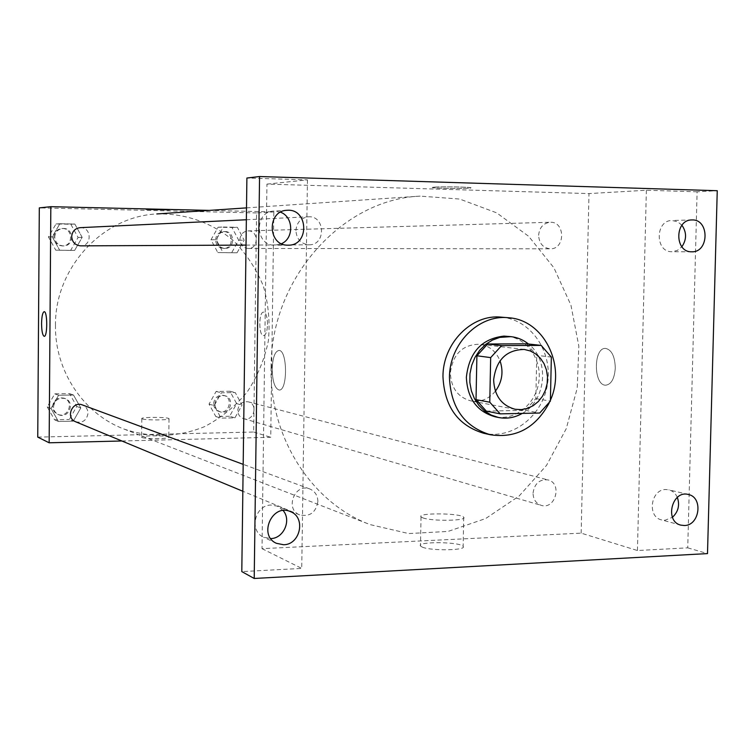 <?xml version="1.0" encoding="UTF-8"?>
<svg xmlns="http://www.w3.org/2000/svg" width="755" height="755" viewBox="0 0 755 755"><rect width="100%" height="100%" fill="white"/><g stroke="black" fill="none" stroke-linecap="round" stroke-linejoin="round"><path stroke-width="0.57" stroke-dasharray="3.77 2.83" d="M495.384 391.203C488.712 399.121 480.605 402.377 471.073 400.962C458.002 397.404 451.094 388.098 450.367 373.036C452.792 354.067 462.579 344.459 479.727 344.233C489.249 345.724 496.007 351.245 500.018 360.796M526.716 343.808L536.777 355.331L551.358 357.106M486.314 411.126L525.301 410.342L535.842 398.602L536.777 355.331M522.281 413.4C546.242 400.641 549.885 360.107 528.472 344.006M507.426 336.277C527.481 338.212 542.298 360.192 538.759 382.257C535.559 404.378 514.863 420.95 495.148 416.807M525.301 410.342L539.702 413.032M535.842 398.602L550.386 401.103M550.404 400.244L549.14 403.076M501.273 317.157C530.774 319.365 552.754 351.415 547.573 383.606C542.93 415.873 512.39 439.92 483.568 433.228M581.161 533.143L588.994 193.582L266.94 184.107L262.013 548.659L581.161 533.143L637.437 550.527L687.739 547.847L697.101 191.798L717.25 190.713M697.101 191.798L646.365 190.251L588.994 193.582M266.94 184.107L307.445 179.879L246.894 178.029M434.219 187.146L432.521 187.372C428.736 188.344 468.477 188.939 470.743 187.938C474.47 187.117 442.279 186.41 434.219 187.146L432.521 187.382C428.736 188.354 468.477 188.939 470.743 187.948C474.47 187.127 442.279 186.419 434.219 187.146M280.53 212.193L273.895 211.089C254.01 211.4 254.822 245.79 274.669 245.215L281.521 243.695M283.153 510.55L277.33 506.161L271.092 505.048C254.888 504.831 248.773 531.076 263.608 537.201L270.771 538.598M307.445 179.879L301.726 568.411L241.798 571.601M687.739 547.847L707.501 553.594M262.013 548.659L301.726 568.411M422.328 547.139C431.18 551.065 467.222 550.404 463.145 546.412C460.739 541.76 416.42 541.307 420.488 545.988L422.328 547.139M677.339 497.375C675.536 493.374 672.705 490.854 668.836 489.825L665.74 489.523C650.763 489.297 646.875 516.788 661.446 519.874L664.957 520.261L672.45 517.298M681.925 225.235L677.688 221.781L672.035 220.488C655.113 220.158 654.915 252.245 671.818 251.717L677.358 250.434L681.869 246.753M637.437 550.527L646.365 190.251M271.073 367.308C270.686 278.755 342.015 199.32 420.167 196.121L459.71 199.056L496.658 212.844L528.689 236.334L553.925 267.808L570.94 305.18L578.83 346.12L577.226 388.127L566.241 428.708L546.497 465.429L519.11 496.035L485.644 518.553L448.074 531.416L408.7 533.568L370.073 524.593C311.806 502.905 269.441 437.57 271.073 367.308M533.039 493.119C534.493 483.54 539.457 479.132 547.951 479.906C562.645 483.106 555.425 510.125 541.137 505.331C535.937 503.434 533.238 499.357 533.039 493.119M295.903 230.549C296.696 222.47 300.849 217.884 308.333 216.808C325.405 215.364 326.122 245.375 309.031 244.809C300.99 243.959 296.611 239.212 295.903 230.549M538.608 235.305C539.419 227.529 543.26 223.178 550.121 222.263C565.382 221.224 565.476 249.443 550.225 248.81C543.053 247.97 539.174 243.478 538.608 235.305M317.883 501.499C317.695 495.403 314.977 491.222 309.748 488.947C294.837 482.681 284.475 509.323 299.688 514.882C309.861 517.005 315.93 512.541 317.883 501.499M615.287 368.015C614.891 356.332 611.663 349.791 605.614 348.414C593.251 347.272 593.355 385.597 605.708 385.192C611.305 384.418 614.495 378.689 615.287 368.015C614.891 356.332 611.663 349.791 605.614 348.414C593.251 347.272 593.345 385.597 605.708 385.192C611.305 384.418 614.495 378.689 615.287 368.015M272.206 368.893C272.706 357.511 274.943 351.358 278.906 350.443C287.617 349.773 287.759 391.543 279.029 389.995C274.754 388.372 272.48 381.341 272.206 368.893C272.715 357.511 274.952 351.358 278.906 350.443C287.627 349.773 287.759 391.543 279.039 389.995C274.754 388.372 272.48 381.341 272.206 368.893M422.866 517.873C431.728 521.412 467.798 520.865 463.712 517.269C461.296 513.079 416.949 512.617 421.016 516.835L422.866 517.873M55.464 325.339C54.813 267.921 102.68 216.374 156.832 213.948C184.758 213.155 211.551 222.517 232.918 240.222C246.017 253.359 256.134 268.572 263.287 285.862C268.487 303.878 270.167 322.262 268.346 341.024C264.495 359.465 257.408 376.509 247.074 392.156C235.098 406.53 220.894 418.034 204.482 426.679C178.038 437.277 151.217 438.079 124.018 429.066C83.673 413.966 54.681 370.932 55.464 325.339M75.632 421.762C82.606 423.281 86.731 420.441 88.014 413.249C87.854 409.257 85.976 406.483 82.38 404.935M239.911 239.543C240.43 234.399 243.11 231.521 247.951 230.907C258.748 230.19 259.012 248.886 248.216 248.47C243.129 247.914 240.364 244.941 239.911 239.543M80.096 227.67C91.723 226.698 92.365 246.224 80.7 245.856M237.731 410.418C238.693 404.067 242.185 401.198 248.206 401.811C258.654 404.114 253.708 422.026 243.554 418.638C239.854 417.307 237.919 414.561 237.731 410.418M121.876 440.986L270.734 437.287L273.829 211.919L209.239 210.4M37.75 437.117L253.68 432.02L256.577 212.929L273.829 211.919M256.577 212.929L39.307 207.88M145.904 209.645L169.639 210.126L145.904 209.654M234.937 417.836L242.025 405.086L235.258 392.581L221.347 392.789L214.203 405.586L221.036 418.119L234.937 417.836L242.025 405.086L235.258 392.581L221.347 392.789L214.203 405.586L221.036 418.119L234.937 417.836L229.614 416.269L236.636 403.642L229.926 391.241L216.119 391.449L209.041 404.123L215.817 416.543L229.614 416.269M74.622 250.424L82.172 237.363L74.83 224.037L59.862 223.735L52.255 236.844L59.664 250.207L74.622 250.424L82.172 237.363L74.83 224.037L59.862 223.735L52.255 236.844L59.664 250.207L74.622 250.424L70.621 250.405L78.105 237.466L70.819 224.263L55.993 223.971L48.443 236.957L55.794 250.188L70.621 250.405M237.032 252.802L244.148 240.175L237.353 227.293L223.376 227.019L216.194 239.694L223.065 252.595L237.032 252.802L244.148 240.175L237.353 227.293L223.376 227.019L216.194 239.694L223.065 252.595L237.032 252.802L231.653 252.755L238.712 240.241L231.974 227.481L218.11 227.208L210.994 239.769L217.799 252.557L231.653 252.755M73.282 421.148L80.794 407.955L73.49 395.025L58.597 395.243L51.019 408.483L58.399 421.45L73.282 421.148L80.794 407.955L73.49 395.025L58.597 395.243L51.019 408.483L58.399 421.45L73.282 421.148L69.318 419.497L76.765 406.435L69.517 393.619L54.756 393.836L47.244 406.945L54.558 419.789L69.318 419.497M253.68 432.02L270.734 437.287M142.1 437.523C145.583 439.174 170.422 438.891 168.809 437.22C168.497 435.361 140.147 435.342 141.629 437.202L142.1 437.523M267.534 324.386C267.374 317.024 266.071 312.938 263.627 312.126C258.578 311.485 258.521 336.05 263.58 335.654C265.902 335.069 267.213 331.313 267.534 324.386C267.364 317.024 266.062 312.938 263.627 312.126C258.569 311.485 258.521 336.05 263.57 335.654C265.892 335.069 267.213 331.313 267.534 324.386M142.289 418.912C145.772 420.403 170.621 420.186 169.007 418.685C168.695 417.005 140.326 416.949 141.808 418.629L142.289 418.912M53.511 406.841C54.671 400.084 58.541 397.328 65.128 398.565C75.66 402.028 68.714 419.318 58.635 414.693C55.36 413.145 53.652 410.531 53.511 406.841M76.765 406.435L80.794 407.955M69.517 393.619L73.49 395.025M54.756 393.836L58.597 395.243M47.244 406.945L51.019 408.483M54.558 419.789L58.399 421.45M52.567 406.454C53.728 399.725 57.588 396.97 64.156 398.206C74.669 401.66 67.742 418.902 57.673 414.297C54.417 412.749 52.708 410.144 52.567 406.454M214.901 404.019C215.817 397.913 219.186 395.167 224.999 395.762C235.098 397.989 230.332 415.193 220.526 411.937C216.949 410.644 215.081 408.011 214.901 404.019M236.636 403.642L242.025 405.086M229.926 391.241L235.258 392.581M216.119 391.449L221.347 392.789M209.041 404.123L214.203 405.586M215.817 416.543L221.036 418.119M213.608 403.661C214.533 397.574 217.893 394.827 223.697 395.422C233.767 397.64 229.02 414.806 219.224 411.55C215.666 410.267 213.788 407.634 213.608 403.661M54.747 237.061C55.228 232.03 57.918 229.171 62.825 228.491C74.018 227.557 74.651 246.29 63.42 245.932C58.144 245.413 55.247 242.449 54.747 237.061M78.105 237.466L82.172 237.363M70.819 224.263L74.83 224.037M55.993 223.971L59.862 223.735M48.443 236.957L52.255 236.844M55.794 250.188L59.664 250.207M53.794 237.089C54.275 232.068 56.955 229.218 61.853 228.538C73.027 227.614 73.66 246.29 62.448 245.941C57.182 245.413 54.294 242.459 53.794 237.089M216.874 239.863C217.374 234.928 219.96 232.162 224.641 231.568C235.05 230.879 235.324 248.848 224.896 248.442C219.998 247.914 217.317 245.054 216.874 239.863M238.712 240.241L244.148 240.175M231.974 227.481L237.353 227.293M218.11 227.208L223.376 227.019M210.994 239.769L216.194 239.694M217.799 252.557L223.065 252.595M215.581 239.882C216.081 234.956 218.657 232.2 223.32 231.606C233.72 230.926 233.984 248.848 223.584 248.442C218.686 247.914 216.024 245.054 215.581 239.882M524.338 349.461L479.727 344.233M515.212 409.276L471.073 400.962M691.797 219.96L672.035 220.488M691.703 251.793L671.969 251.717M287.051 210.305L273.895 211.089M288.146 245.167L274.98 245.224M290.42 511.616L277.33 506.161M276.434 543.317L263.608 537.201M688.352 494.497L668.836 489.825M680.85 525.131L661.446 519.874M421.016 516.835L420.488 545.988M463.712 517.269L463.145 546.412M124.018 429.066L370.073 524.593M246.507 207.88L420.167 196.121M309.748 488.947L243.185 464.353M299.688 514.882L242.846 491.26M248.216 248.47L550.225 248.81M247.951 230.907L550.121 222.263M246.026 245.101L309.031 244.809M246.357 219.752L308.333 216.808M243.554 418.638L541.137 505.331M248.206 401.811L547.951 479.906M141.808 418.629L141.629 437.202M169.007 418.685L168.809 437.22M57.673 414.297L58.635 414.693M64.156 398.206L65.128 398.565M219.224 411.55L220.526 411.937M223.697 395.422L224.999 395.762M62.448 245.941L63.42 245.932M61.853 228.538L62.825 228.491M223.584 248.442L224.896 248.442M223.32 231.606L224.641 231.568"/><path stroke-width="1.13" d="M500.018 360.796C503.708 371.734 502.169 381.86 495.384 391.203M493.638 379.869C496.195 359.861 506.435 349.725 524.338 349.461L530.312 350.962L535.776 353.953L540.429 358.276L544.053 363.693L546.45 369.931L547.507 376.669L547.167 383.54L545.44 390.212L542.43 396.318L538.277 401.556L533.209 405.661L527.471 408.389L521.365 409.625L515.212 409.276C501.565 405.539 494.374 395.743 493.638 379.869M500.197 413.863L539.702 413.032L550.386 401.103L551.358 357.106L541.175 345.403L501.594 345.62L490.674 357.606L489.769 402.198L500.197 413.863L486.314 411.126L476.027 399.65L489.769 402.198M541.175 345.403L526.716 343.808L487.664 344.006L501.594 345.62M476.027 399.65L476.896 355.784L490.674 357.606M476.896 355.784L487.664 344.006M528.472 344.006C523.262 339.816 517.411 337.362 510.918 336.645L499.763 337.4L492.364 340.099L485.569 344.459L479.699 350.292L475.008 357.332L471.715 365.278L469.969 373.763L469.846 382.407L471.365 390.816L474.433 398.612L478.925 405.454L484.625 411.031L491.278 415.108L498.583 417.506C506.822 419.063 514.721 417.694 522.281 413.4M498.583 417.506L495.148 416.807C476.943 411.635 467.354 398.461 466.363 377.283C469.148 352.368 481.681 338.646 503.953 336.107L510.918 336.645M549.14 403.076C535.569 428 515.967 438.561 490.325 434.748C464.457 426.886 450.839 407.804 449.452 377.491C449.376 343.808 478.632 314.42 508.172 317.723C543.543 319.469 566.401 365.033 550.404 400.244M490.325 434.748L483.568 433.228C457.87 425.424 444.336 406.492 442.959 376.434C442.864 343.025 471.922 313.872 501.273 317.157L508.172 317.723M684.398 525.518L680.85 525.131C664.23 521.45 672.016 489.759 688.352 494.497C703.377 497.262 699.762 525.584 684.398 525.518M283.578 544.742L276.434 543.317C257.936 535.455 272.281 503.075 290.42 511.616C306.143 517.232 300.462 544.78 283.578 544.742M287.825 245.158C267.61 245.752 266.798 210.617 287.051 210.305C308.502 208.267 309.635 245.866 288.146 245.167L287.825 245.158M691.561 251.793C674.404 252.33 674.63 219.611 691.797 219.96C709.521 218.761 709.398 252.604 691.703 251.793L691.561 251.793M717.25 190.713L259.56 176.528L254.209 578.472L707.501 553.594L717.25 190.713M254.209 578.472L241.798 571.601L246.894 178.029L259.56 176.528M281.521 243.695C294.195 238.287 293.535 216.808 280.53 212.193M270.771 538.598C283.644 538.457 291.675 520.214 283.153 510.55M672.45 517.298C678.32 511.73 679.953 505.095 677.339 497.375M681.869 246.753C686.757 239.533 686.776 232.361 681.925 225.235M243.185 464.353L82.38 404.935C72.169 400.669 65.232 417.93 75.632 421.762L242.846 491.26M246.026 245.101L80.7 245.856C75.217 245.309 72.216 242.223 71.687 236.608C72.197 231.36 75 228.378 80.096 227.67L246.357 219.752M209.239 210.4L50.83 206.681L49.15 442.789L121.876 440.986M49.15 442.789L37.75 437.117L39.307 207.88L50.83 206.681M41.563 323.489C41.761 316.269 42.629 312.334 44.186 311.692C47.565 311.173 47.565 337.089 44.186 336.315C42.554 335.428 41.676 331.152 41.563 323.489C41.761 316.307 42.62 312.381 44.167 311.692C47.565 311.173 47.565 337.089 44.196 336.315C42.554 335.428 41.685 331.152 41.563 323.489M156.832 213.948L246.507 207.88"/></g></svg>
